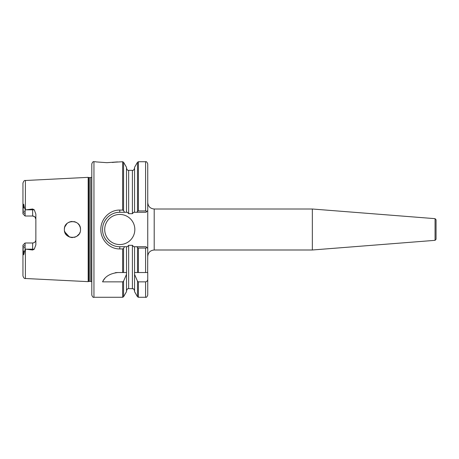 <?xml version="1.0" encoding="UTF-8"?>
<svg xmlns="http://www.w3.org/2000/svg" width="459" height="459" viewBox="0 0 459 459"><rect width="100%" height="100%" fill="white"/><g stroke="black" fill="none" stroke-linecap="round" stroke-linejoin="round"><path stroke-width="0.69" d="M112.237 162.457L114.612 162.222M114.842 162.193L122.639 161.729L122.639 210.073L119.77 210.073C109.603 209.832 100.636 219.086 100.837 229.5C100.607 239.908 109.626 249.162 119.77 248.927L122.639 248.927L123.574 248.388L123.574 272.531L117.865 272.531C109.982 273.478 104.882 276.588 102.564 281.86L122.639 281.86L123.574 281.16L126.495 274.379L126.546 272.531L126.495 246.713L124.527 246.713L123.574 248.388M106.872 162.675C121.325 161.643 121.319 161.643 106.861 162.675C92.385 161.643 92.391 161.643 106.872 162.675M436.05 234.675L436.05 219.735L435.057 218.662L435.057 240.338L436.05 239.265L436.05 224.325M91.8 229.5L91.8 163.874C92.563 162.016 93.28 161.298 93.952 161.729L93.952 297.271C93.28 297.702 92.563 296.984 91.8 295.126L91.8 229.5M89.275 177.604L89.275 281.396L88.937 281.442L88.937 177.558L90.739 177.604L90.739 281.396L91.697 281.82L91.8 177.174M88.937 177.558L88.174 177.352L88.174 281.648L25.4 278.498C24.516 278.848 23.702 277.993 22.95 275.922L22.95 245.14L25.102 242.989L25.107 247.567L22.95 248.009L23.73 254.808L25.182 249.071L25.107 247.567M79.642 233.126L79.952 232.438M79.2 233.901L78.363 234.974M64.49 230.906L66.01 234.377L67.117 235.57M71.426 237.504L72.729 237.561M74.123 237.389L75.483 236.97M76.773 236.305L79.143 233.981M71.845 237.544L69.498 237.016M69.493 237.01L64.725 231.875M104.709 229.5A15.061 15.061 0 0 0 119.77 244.561A15.061 15.061 0 0 0 134.831 229.5A15.061 15.061 0 0 0 119.77 214.439A15.061 15.061 0 0 0 104.709 229.5M435.057 240.338L312.344 249.994L312.344 209.006L154.195 209.006C150.277 208.621 148.125 206.47 147.741 202.551M312.344 249.994L154.195 249.994C150.277 250.379 148.125 252.53 147.741 256.449L147.741 210.566L146.019 212.287L136.834 212.287L137.482 211.369L137.482 162.262L134.562 167.323L134.562 212.287L136.834 212.287M80.503 229.5C81.019 239.896 63.899 239.931 64.369 229.5C63.887 219.075 81.019 219.109 80.503 229.5L80.354 227.962M64.702 231.806L65.367 233.384M67.748 236.064L69.378 236.964M71.139 237.464L72.195 237.567M74.037 237.406L74.404 237.326M75.287 237.045L76.716 236.339M34.459 216.579L32.635 216.011L32.635 208.994L34.282 209.815L35.859 214.135L35.859 244.865L34.282 249.185L32.635 250.006L25.4 249.117L25.4 278.498M80.164 227.188L79.338 225.317M79.028 224.853L77.938 223.602M76.538 222.552L75.098 221.881M74.651 221.743L73.767 221.542M72.195 221.433L69.883 221.846M68.925 222.236L67.525 223.097M67.215 223.349L66.004 224.629M64.49 228.094L64.369 229.5L64.495 228.077M88.174 177.352L25.4 180.502L25.4 209.883L32.635 208.994M32.635 250.006L32.635 242.989C34.626 242.771 35.699 241.692 35.859 239.764A3.23 3.23 0 0 1 32.635 242.989L25.75 242.989M25.75 216.011L25.102 216.011L22.95 213.86L22.95 210.991L25.107 211.433L25.102 213.596L22.95 212.282M32.635 216.011A3.23 3.23 0 0 1 35.859 219.236A3.23 3.23 0 0 0 32.635 216.011L25.102 216.011L25.102 213.596M24.218 215.128L25.102 216.011M35.859 219.236L34.941 216.981M24.218 243.872L25.102 242.989M123.574 281.16L123.574 296.738L126.495 291.677L126.495 274.379M136.834 246.713L137.482 247.631L137.482 272.531L134.51 272.531L134.562 274.379L137.482 281.16L138.417 281.86L145.589 281.86C147.023 281.533 147.741 280.592 147.741 279.043L147.741 272.531L134.562 272.531L134.562 246.713L146.019 246.713L147.741 248.434L147.66 272.531M93.952 297.271L122.639 297.271L122.639 281.86M123.574 210.612L124.527 212.287L126.495 212.287L126.495 167.323L123.574 162.262L123.574 210.612L122.639 210.073M138.417 281.86L138.417 297.271L137.482 296.738L134.562 291.677L134.562 274.379M138.417 210.933L145.589 210.933L145.589 161.729L138.417 161.729L138.417 210.933L137.482 211.369M145.589 161.729C146.26 161.298 146.978 162.016 147.741 163.874L147.741 210.566M147.741 279.043L147.741 295.126C146.978 296.984 146.26 297.702 145.589 297.271L145.589 281.86M126.495 246.713L127.413 246.713L128.646 245.313L132.41 245.313L133.644 246.713L134.562 246.713M134.562 212.287L133.644 212.287L132.41 213.687L128.646 213.687L127.413 212.287L126.495 212.287M25.4 209.883L24.316 207.393L23.725 204.192L22.95 210.991L22.95 183.078C23.702 181.007 24.516 180.152 25.4 180.502M126.495 272.531L123.574 272.531L126.495 272.531M145.589 272.531L145.589 248.067L138.417 248.067L138.417 272.531M64.461 228.295L64.662 227.337M75.764 222.15L77.118 222.925M80.365 228.003L80.032 226.78M79.235 225.151L78.432 224.101M78.363 224.026L78.845 224.6M72.017 221.445L70.772 221.605M69.429 222.013L68.139 222.672M66.962 223.567L64.782 226.953M124.527 212.287L119.77 212.287A17.212 17.212 0 0 0 104.032 222.529M103.682 235.616A17.212 17.212 0 0 0 107.199 241.262M119.77 210.073L119.77 212.287C115.318 212.219 111.262 213.9 107.595 217.331C104.193 220.951 102.512 225.013 102.558 229.517C102.523 234.015 104.204 238.066 107.601 241.669C111.273 245.106 115.329 246.781 119.77 246.713L124.527 246.713M25.182 209.929L25.107 211.433M117.865 272.531A17.212 17.212 0 0 0 115.175 272.744M104.744 278.602A17.212 17.212 0 0 0 102.564 281.86M145.589 248.067L146.966 247.659L147.741 248.434M137.482 247.631L138.417 248.067M146.966 211.341L145.589 210.933M154.195 249.994L154.195 209.006M122.639 272.531L122.639 248.927M137.482 296.738L137.482 281.16M128.646 245.313L128.646 288.665L132.41 288.665L132.41 245.313M132.41 213.687L132.41 170.335L128.646 170.335L128.646 213.687M25.102 245.404L22.95 246.718M34.282 249.185L25.968 249.185M34.282 209.815L25.968 209.815M35.859 239.764A3.23 3.23 0 0 1 32.635 242.989M23.254 251.13L24.316 251.607M23.254 207.87L24.316 207.393M119.77 246.713L119.77 248.927M435.057 218.662L312.344 209.006M95.644 161.729L93.952 161.729M145.589 297.271L138.417 297.271M88.937 281.442L88.174 281.648M90.739 177.604L91.697 177.18M89.275 281.396L90.739 281.396M123.574 296.738L122.639 297.271M138.417 161.729L137.482 162.262M123.574 162.262L122.639 161.729M132.41 288.665C133.144 289.313 133.144 287.432 134.562 290.822M128.646 288.665C127.86 288.327 127.143 289.044 126.495 290.822M132.41 170.335C133.173 170.696 133.89 169.979 134.562 168.178M128.646 170.335C127.883 170.696 127.166 169.979 126.495 168.178"/></g></svg>
